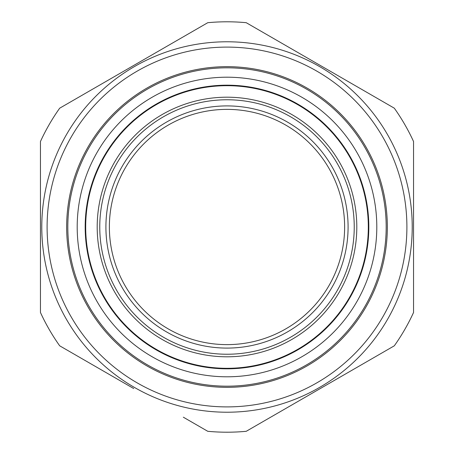 <?xml version="1.0" encoding="UTF-8"?>
<svg xmlns="http://www.w3.org/2000/svg" width="454" height="454" viewBox="0 0 454 454"><rect width="100%" height="100%" fill="white"/><g stroke="black" fill="none" stroke-linecap="round" stroke-linejoin="round"><path stroke-width="0.68" d="M344.626 227A117.626 117.626 0 0 0 227 109.374A117.626 117.626 0 0 0 109.374 227A117.626 117.626 0 0 0 227 344.626A117.626 117.626 0 0 0 344.626 227M133.726 388.556L59.69 345.812A205.202 205.202 0 0 1 40.451 312.488L40.451 141.512A205.202 205.202 0 0 1 59.69 108.188L207.762 22.7A205.202 205.202 0 0 1 246.238 22.7L394.31 108.188A205.202 205.202 0 0 1 413.549 141.512L413.549 312.488A205.202 205.202 0 0 1 394.31 345.812L246.238 431.3A205.202 205.202 0 0 1 207.762 431.3L183.331 417.198M190.442 102.451A129.804 129.804 0 0 1 351.549 190.442A129.804 129.804 0 0 1 263.558 351.549A129.804 129.804 0 0 1 102.451 263.558A129.804 129.804 0 0 1 190.442 102.451M192.893 110.816A121.082 121.082 0 0 0 110.816 261.107A121.082 121.082 0 0 0 261.107 343.184A121.082 121.082 0 0 0 343.184 192.893A121.082 121.082 0 0 0 192.893 110.816M381.32 187.956A159.184 159.184 0 0 1 266.044 381.32A159.184 159.184 0 0 1 72.68 266.044A159.184 159.184 0 0 1 187.956 72.68A159.184 159.184 0 0 1 381.32 187.956M89.727 261.731A141.597 141.597 0 0 1 192.269 89.727A141.597 141.597 0 0 1 364.273 192.269A141.597 141.597 0 0 1 261.731 364.273A141.597 141.597 0 0 1 89.727 261.731M85.919 235.076A141.308 141.308 0 0 1 218.924 85.919A141.308 141.308 0 0 1 368.081 218.924A141.308 141.308 0 0 1 235.076 368.081A141.308 141.308 0 0 1 85.919 235.076M134.39 387.404A185.221 185.221 0 0 1 66.596 134.39A185.221 185.221 0 0 1 319.61 66.596A185.221 185.221 0 0 1 387.404 319.61A185.221 185.221 0 0 1 134.39 387.404A185.221 185.221 0 0 1 66.596 134.39A185.221 185.221 0 0 1 319.61 66.596M307.171 88.144A160.336 160.336 0 0 1 365.856 307.171A160.336 160.336 0 0 1 146.829 365.856A160.336 160.336 0 0 1 88.144 146.829A160.336 160.336 0 0 1 307.171 88.144M413.549 312.488L413.549 310.74M392.795 346.686L394.31 345.812M394.31 108.188L246.238 22.7M207.762 22.7L59.69 108.188M40.451 141.512L40.451 143.26M246.238 431.3L320.274 388.556M40.451 310.74L40.451 312.488M262.838 349.086A127.239 127.239 0 0 0 349.086 191.162A127.239 127.239 0 0 0 191.162 104.914A127.239 127.239 0 0 0 104.914 262.838A127.239 127.239 0 0 0 262.838 349.086M364.488 192.212A141.818 141.818 0 0 1 261.788 364.488A141.818 141.818 0 0 1 89.512 261.788A141.818 141.818 0 0 1 192.212 89.512A141.818 141.818 0 0 1 364.488 192.212M372.223 190.254A149.803 149.803 0 0 1 263.746 372.223A149.803 149.803 0 0 1 81.777 263.746A149.803 149.803 0 0 1 190.254 81.777A149.803 149.803 0 0 1 372.223 190.254M316.949 71.204A179.898 179.898 0 0 0 71.204 137.051A179.898 179.898 0 0 0 137.051 382.796A179.898 179.898 0 0 0 382.796 316.949A179.898 179.898 0 0 0 316.949 71.204"/></g></svg>
